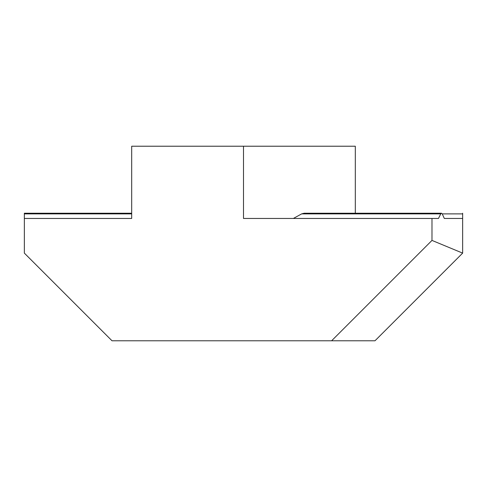 <?xml version="1.0" encoding="UTF-8"?>
<svg xmlns="http://www.w3.org/2000/svg" width="487" height="487" viewBox="0 0 487 487"><rect width="100%" height="100%" fill="white"/><g stroke="black" fill="none" stroke-linecap="round" stroke-linejoin="round"><path stroke-width="0.73" d="M355.309 213.233L355.309 146.222L243.5 146.222L243.5 218.456L438.47 218.456L440.747 213.884L441.502 213.233L304.168 213.233L301.648 213.884L293.375 218.456M131.691 146.222L131.691 213.233L24.35 213.233L24.35 218.456L131.691 218.456L131.691 146.222L243.5 146.222M441.502 213.233L442.245 213.884L444.308 218.456L462.65 218.456L444.308 218.456M462.65 253.118L374.99 340.778L331.617 340.778L431.981 240.414L462.65 253.118L462.65 213.884L442.245 213.884M462.65 213.233L462.65 213.884M331.617 340.778L112.01 340.778L24.35 253.118L24.35 218.456M431.981 240.414L431.981 218.456M440.747 213.884L301.648 213.884M131.691 213.884L24.35 213.884"/></g></svg>
